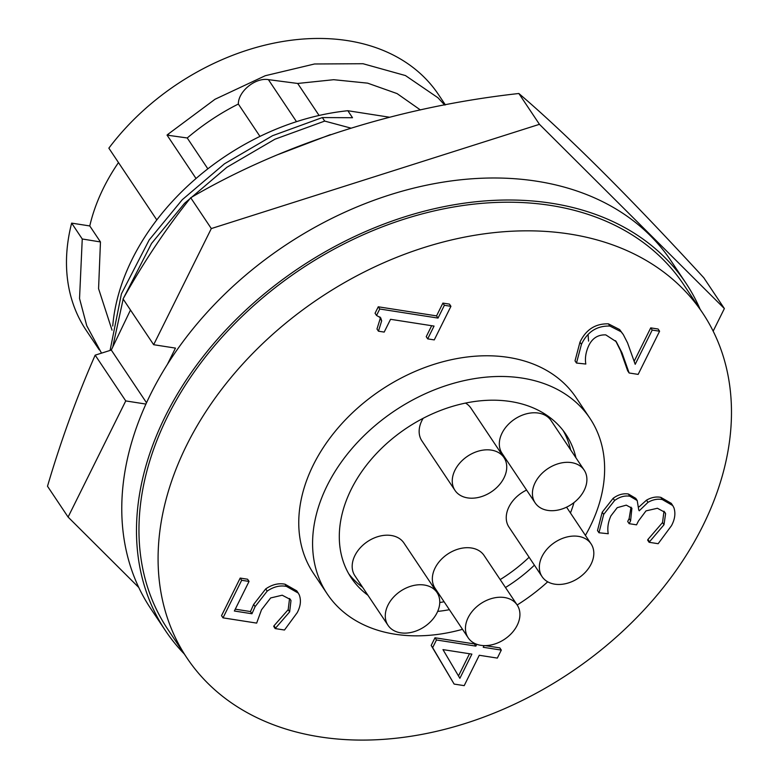 <?xml version="1.0" encoding="UTF-8"?>
<svg xmlns="http://www.w3.org/2000/svg" width="779" height="779" viewBox="0 0 779 779"><rect width="100%" height="100%" fill="white"/><g stroke="black" fill="none" stroke-linecap="round" stroke-linejoin="round"><path stroke-width="1.17" d="M138.759 587.463L68.094 517.061L47.5 486.242C60.918 440.719 76.8 397.017 95.165 355.156L111.29 350.053L130.482 310.023M190.709 197.749L211.313 228.568L153.658 344.707L123.072 298.941C143.92 261.676 166.463 227.945 190.709 197.749C283.128 143.609 398.546 106.85 518.853 93.499C566.664 134.29 628.302 195.704 703.778 277.743L724.373 308.562L713.165 331.143M211.313 228.568L539.448 124.319L518.853 93.499M539.448 124.319L724.373 308.562M68.094 517.061L125.75 400.922L95.165 355.156M153.658 344.707L175.46 348.106L167.427 364.299M145.897 404.067L125.75 400.922M146.501 402.743L111.29 350.053M400.659 632.821A29.475 21.422 146.2 0 0 431.809 620.376A29.475 21.422 146.2 0 0 437.038 592.546A29.475 21.422 146.2 0 0 424.38 585.039A29.475 21.422 146.2 0 0 393.239 597.474A29.475 21.422 146.2 0 0 388.01 625.303A29.475 21.422 146.2 0 0 400.659 632.821M437.038 592.546L403.931 543.012A29.475 21.422 146.2 0 0 391.282 535.494A29.475 21.422 146.2 0 0 360.141 547.939A29.475 21.422 146.2 0 0 354.912 575.769L388.01 625.303M480.828 645.314A29.475 21.422 146.2 0 0 511.969 632.879A29.475 21.422 146.2 0 0 517.198 605.049A29.475 21.422 146.2 0 0 504.549 597.532A29.475 21.422 146.2 0 0 473.408 609.976A29.475 21.422 146.2 0 0 468.179 637.806A29.475 21.422 146.2 0 0 480.828 645.314M517.198 605.049L484.1 555.505A29.475 21.422 146.2 0 0 471.451 547.997A29.475 21.422 146.2 0 0 440.301 560.442A29.475 21.422 146.2 0 0 435.072 588.272L468.179 637.806M554.716 584.162A29.475 21.422 146.2 0 0 585.866 571.718A29.475 21.422 146.2 0 0 591.086 543.888A29.475 21.422 146.2 0 0 578.437 536.371A29.475 21.422 146.2 0 0 547.296 548.815A29.475 21.422 146.2 0 0 542.067 576.645A29.475 21.422 146.2 0 0 554.716 584.162M547.803 510.401A29.475 21.422 146.2 0 0 578.943 497.956A29.475 21.422 146.2 0 0 584.172 470.127A29.475 21.422 146.2 0 0 571.523 462.619A29.475 21.422 146.2 0 0 540.383 475.054A29.475 21.422 146.2 0 0 535.154 502.883A29.475 21.422 146.2 0 0 547.803 510.401M584.172 470.127L551.074 420.592A29.475 21.422 146.2 0 0 538.416 413.074A29.475 21.422 146.2 0 0 507.275 425.519A29.475 21.422 146.2 0 0 502.046 453.349L535.154 502.883M467.634 497.898A29.475 21.422 146.2 0 0 498.784 485.463A29.475 21.422 146.2 0 0 504.003 457.633A29.475 21.422 146.2 0 0 491.354 450.116A29.475 21.422 146.2 0 0 460.214 462.56A29.475 21.422 146.2 0 0 454.985 490.39A29.475 21.422 146.2 0 0 467.634 497.898M504.003 457.633L470.906 408.089A29.475 21.422 146.2 0 0 465.511 403.084M570.442 512.981A129.09 93.801 146.2 0 0 573.987 502.562M575.954 457.828A129.09 93.801 146.2 0 0 565.944 434.429A129.09 93.801 146.2 0 0 458.51 404.7A129.09 93.801 146.2 0 0 351.183 489.407A129.09 93.801 146.2 0 0 351.271 577.882A129.09 93.801 146.2 0 0 367.951 595.273M570.656 449.902A129.09 93.801 146.2 0 0 563.159 430.563M462.512 629.315A158.001 114.795 -33.8 0 1 327.238 593.939A158.001 114.795 -33.8 0 1 327.131 485.658A158.001 114.795 -33.8 0 1 458.49 381.983A158.001 114.795 -33.8 0 1 589.976 418.372A158.001 114.795 -33.8 0 1 590.083 526.653A158.001 114.795 -33.8 0 1 585.409 535.387M547.715 581.806A158.001 114.795 -33.8 0 1 517.159 604.991M327.238 593.939L313.411 573.247A158.001 114.795 -33.8 0 1 313.304 464.966A158.001 114.795 -33.8 0 1 444.653 361.29A158.001 114.795 -33.8 0 1 576.148 397.679L589.976 418.372M184.282 653.961A312.905 227.351 -33.8 0 1 165.489 630.698A312.905 227.351 -33.8 0 1 220.983 335.301A312.905 227.351 -33.8 0 1 551.542 203.251A312.905 227.351 -33.8 0 1 685.822 282.991A312.905 227.351 -33.8 0 1 700.126 309.253M165.489 630.698L150.775 608.681A312.905 227.351 -33.8 0 1 206.269 313.285A312.905 227.351 -33.8 0 1 536.828 181.234A312.905 227.351 -33.8 0 1 671.109 260.975L685.822 282.991M702.911 525.708A310.208 225.394 -33.8 0 1 445.013 729.261A310.208 225.394 -33.8 0 1 186.853 657.817A310.208 225.394 -33.8 0 1 186.648 445.218A310.208 225.394 -33.8 0 1 444.536 241.665A310.208 225.394 -33.8 0 1 702.707 313.109A310.208 225.394 -33.8 0 1 702.911 525.708M702.707 313.109L683.582 284.491A310.208 225.394 146.2 0 0 425.412 213.047A310.208 225.394 146.2 0 0 167.524 416.599A310.208 225.394 146.2 0 0 167.728 629.198L186.853 657.817M319.078 115.467L297.695 83.46L333.704 79.701L367.62 83.149L397.076 93.587L420.378 109.936M112.731 326.041A216.572 157.358 -33.8 0 1 132.167 259.232A216.572 157.358 -33.8 0 1 347.843 110.725L389.393 117.201M588.573 341.124L588.048 334.581M101.523 353.14L86.751 325.749L79.536 298.513L82.253 238.987L100.462 241.948L89.77 225.949L71.649 223.125L82.253 238.987M112.04 330.16L98.573 288.678L100.462 241.948M196.035 178.498L167.037 135.098A211.946 153.999 -33.8 0 1 168.011 134.251L215.004 99.274L265.24 75.729L314.541 63.985L363.004 63.722L405.46 75.563L437.925 97.735L444.692 105.019M167.037 135.098L169.277 135.449L168.011 134.251M118.476 162.568A190.748 138.594 146.2 0 0 89.77 225.949M156.803 219.921L108.856 148.166A211.946 153.999 -33.8 0 1 438.587 94.726L445.384 104.892M99.206 349.781L86.138 330.238A211.946 153.999 -33.8 0 1 71.649 223.125M169.277 135.449L187.233 137.971C203.329 124.377 220.369 113.062 238.345 104.045C238.199 91.328 255.502 77.325 268.404 79.633L297.695 83.46M207.847 168.829L187.233 137.971M259.962 136.403L238.345 104.045M350.706 128.058L324.697 121.086L322.34 117.561L352.517 117.726L347.843 110.725M322.34 117.561L272.572 135.682L224.479 163.794L182.296 199.687L149.169 239.951L121.407 293.868L110.073 350.433M324.697 121.086L274.929 139.217L226.835 167.319L184.652 203.222L151.525 243.476L123.481 298.191M123.17 299.087L112.867 346.489M330.384 134.631L278.424 154.417M458.49 675.938L469.503 653.747M471.889 654.117L442.969 649.608L459.883 678.305L471.889 654.117M639.238 510.81L647.982 502.348C652.89 499.563 657.661 498.638 662.316 499.563L672.744 505.552L673.942 507.811C675.724 513.322 674.916 519.262 671.508 525.65L658.158 543.703L649.102 542.291L664 524.744L665.597 513.682L664.857 512.28L657.408 508.268L646.015 510.878L638.439 521.005L636.54 524.832L629.159 523.673L630.601 520.761L631.905 508.19L626.277 505.143L617.221 507.665L610.921 515.864C608.107 522.086 607.211 528.045 608.243 533.742L598.973 532.748L603.696 514.393L614.612 500.507C619.617 496.836 624.7 495.405 629.88 496.223L637.212 500.546L638.77 510.109M627.582 342.945L635.206 364.309L652.198 330.072L659.589 331.221L638.157 374.387L629.13 372.985L622.051 352.955L616.277 341.699L605.799 334.892C598.009 334.581 592.322 338.183 588.72 345.71C585.808 352.079 584.834 358.184 585.818 364.036L576.489 363.053L581.436 344.347C587.415 331.815 596.889 325.71 609.879 326.05L621.097 331.757L623.327 334.629L627.582 342.945M444.371 305.3L450.934 306.322L434.263 339.897L427.7 338.875L434.049 326.08L390.542 319.302L384.193 332.088L378.448 331.192L381.671 320.831L380.697 317.813L376.53 315.456L379.743 309L438.022 318.085L444.371 305.3L442.9 303.089L449.464 304.122L450.934 306.322M267.197 591.115C273.624 586.704 280.06 585.136 286.497 586.412L298.24 593.062L299.233 594.825C301.307 600.288 300.626 606.257 297.188 612.722L284.471 630.016L275.172 628.575L289.652 611.866L290.986 600.58L290.382 599.489L282.202 595.214L270.654 597.951L261.491 609.801L256.661 623.103L223.008 617.854L241.665 580.277L249.046 581.426L234.362 611.009L251.948 613.755L255.113 606.627L267.197 591.115L265.727 588.905C272.153 584.503 278.59 582.935 285.026 584.211L296.77 590.862L298.24 593.062M484.071 645.606L483.243 647.281L501.306 650.095L497.333 658.089L479.27 655.275L464.196 685.647L454.138 684.079L432.657 647.641L436.454 639.978L475.852 646.122L476.767 644.291M290.986 600.58L289.652 598.584M289.652 611.866L288.181 609.665L289.564 598.486M275.464 627.981L273.994 625.78L288.181 609.665M275.172 628.575L273.702 626.374L273.994 625.78M286.497 586.412L285.026 584.211M255.113 606.627L253.642 604.426L265.727 588.905M251.948 613.755L250.478 611.554L253.642 604.426M235.277 609.178L250.478 611.554M249.046 581.426L247.576 579.225L240.185 578.076L241.665 580.277M378.448 331.192L376.978 328.991L380.201 318.63L379.87 316.897M223.008 617.854L221.538 615.653L240.185 578.076M376.53 315.456L375.059 313.255L378.263 306.799L436.552 315.885L442.9 303.089M427.7 338.875L426.23 336.674L431.673 325.71M454.138 684.079L431.186 645.44L434.984 637.777L474.382 643.921L474.645 643.396M485.259 645.616L499.826 647.894L501.306 650.095M576.489 363.053L575.019 360.852L579.966 342.147C585.935 329.614 595.419 323.509 608.409 323.85L619.626 329.556L623.327 334.629M634.194 361.193L650.728 327.871L658.119 329.02L659.589 331.221M629.13 372.985L627.66 370.785L620.581 350.754L615.556 340.676M639.131 506.808L646.512 500.147C651.419 497.362 656.191 496.437 660.845 497.362L671.274 503.351L672.744 505.552M649.102 542.291L647.631 540.09L647.943 539.448L662.53 522.543L663.99 511.19M629.159 523.673L627.689 521.472L629.13 518.561L631.029 507.158M598.973 532.748L597.503 530.548L602.225 512.192L613.141 498.307C618.146 494.636 623.229 493.204 628.41 494.022L635.742 498.346L637.212 500.546M438.022 318.085L436.552 315.885M581.436 344.347L579.966 342.147M609.879 326.05L608.409 323.85M647.982 502.348L646.512 500.147M629.88 496.223L628.41 494.022M614.612 500.507L613.141 498.307M603.696 514.393L602.225 512.192M475.852 646.122L474.382 643.921M436.454 639.978L434.984 637.777M432.657 647.641L431.186 645.44M665.597 513.682L664.127 511.472M664 524.744L662.53 522.543M649.413 541.648L647.943 539.448M662.316 499.563L660.845 497.362M652.198 330.072L650.728 327.871M621.097 331.757L619.626 329.556M379.743 309L378.263 306.799M381.671 320.831L380.201 318.63M437.681 611.408A129.09 93.801 146.2 0 0 449.386 609.684M505.483 587.512A129.09 93.801 146.2 0 0 534.404 565.174M348.758 573.821A129.09 93.801 146.2 0 0 362.654 587.347M439.765 602.518A129.09 93.801 146.2 0 0 444.098 601.758M500.186 579.586A129.09 93.801 146.2 0 0 529.107 557.258M423.153 418.304A29.475 21.422 146.2 0 0 421.887 440.856L454.985 490.39M526.585 490.069A29.475 21.422 146.2 0 0 508.969 527.11L542.067 576.645M296.497 121.67L268.404 79.633M622.051 352.955L620.581 350.754M630.601 520.761L629.13 518.561M591.086 543.888L566.557 507.168"/></g></svg>
